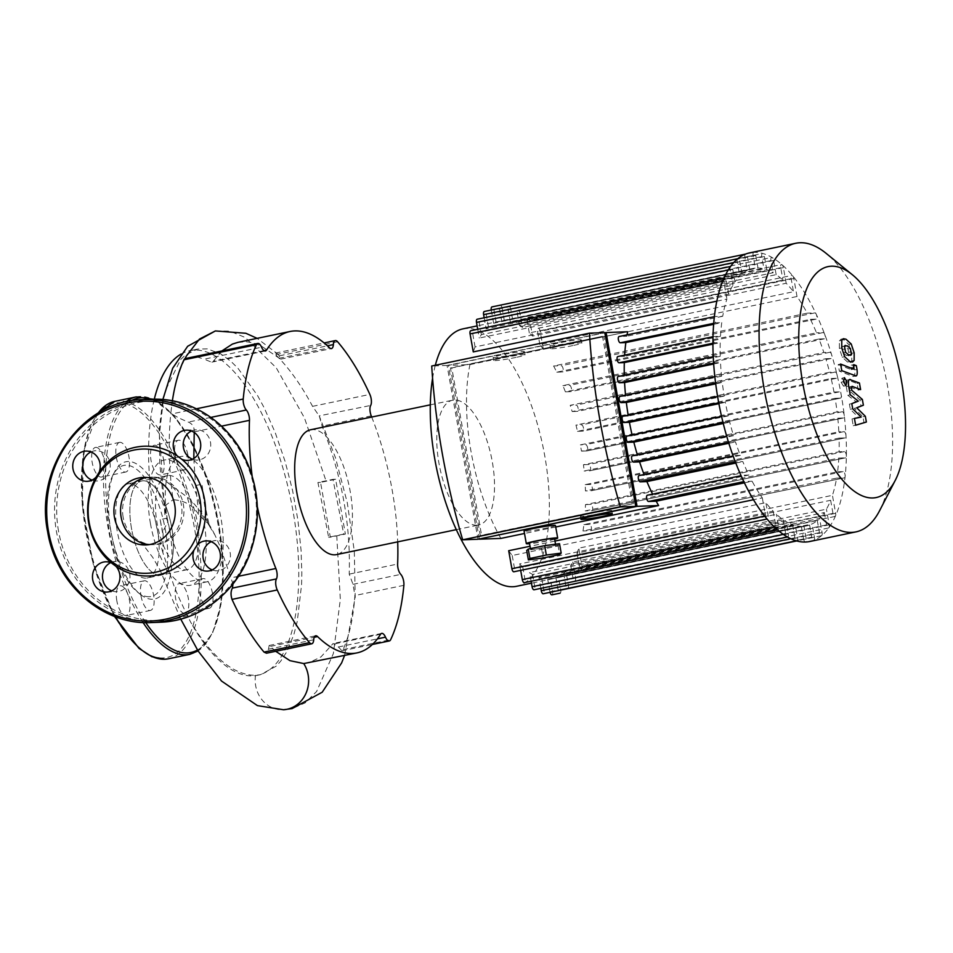 <?xml version="1.0" encoding="UTF-8"?>
<svg xmlns="http://www.w3.org/2000/svg" width="953" height="953" viewBox="0 0 953 953"><rect width="100%" height="100%" fill="white"/><g stroke="black" fill="none" stroke-linecap="round" stroke-linejoin="round"><path stroke-width="0.71" stroke-dasharray="4.76 3.57" d="M476.798 525.222A63.744 26.327 -101.8 0 1 439.428 465.767A63.744 26.327 -101.8 0 1 452.639 400.189A63.744 26.327 -101.8 0 1 491.414 457.226A63.744 26.327 -101.8 0 1 478.644 525.008A63.744 26.327 -101.8 0 1 476.798 525.222M310.547 429.779A63.744 26.327 -101.8 0 1 349.322 486.816A63.744 26.327 -101.8 0 1 336.54 554.598M123.128 517.134A33.784 30.699 87.9 0 1 152.015 477.096A33.784 30.699 87.9 0 1 183.929 509.736A33.784 30.699 87.9 0 1 154.493 544.628A33.784 30.699 87.9 0 1 123.128 517.134M110.691 562.639A15.141 13.759 87.9 0 1 115.647 561.424A15.141 13.759 87.9 0 1 129.953 576.053A15.141 13.759 87.9 0 1 116.754 591.682A15.141 13.759 87.9 0 1 111.727 590.836M90.976 451.925A15.141 13.759 87.9 0 1 95.931 450.709A15.141 13.759 87.9 0 1 110.226 465.338A15.141 13.759 87.9 0 1 97.039 480.967A15.141 13.759 87.9 0 1 92.012 480.121M191.446 431.006A15.141 13.759 87.9 0 1 196.401 429.791A15.141 13.759 87.9 0 1 210.708 444.42A15.141 13.759 87.9 0 1 197.509 460.049A15.141 13.759 87.9 0 1 192.482 459.191M211.173 541.721A15.141 13.759 87.9 0 1 216.128 540.506A15.141 13.759 87.9 0 1 230.423 555.134A15.141 13.759 87.9 0 1 217.236 570.764A15.141 13.759 87.9 0 1 212.209 569.906M208.79 608.324A15.141 6.254 78.2 0 0 209.231 608.276A15.141 6.254 78.2 0 0 212.257 592.182A15.141 6.254 78.2 0 0 203.049 578.638A15.141 6.254 78.2 0 0 199.916 594.207A15.141 6.254 78.2 0 0 208.79 608.324M184.632 613.363A15.141 6.254 -101.8 0 1 175.757 599.234A15.141 6.254 -101.8 0 1 178.902 583.665A15.141 6.254 -101.8 0 1 188.098 597.209A15.141 6.254 -101.8 0 1 185.073 613.303A15.141 6.254 -101.8 0 1 184.632 613.363M187.812 454.831A15.141 6.254 78.2 0 0 178.402 440.238A15.141 6.254 78.2 0 0 175.364 456.332A15.141 6.254 78.2 0 0 184.572 469.877A15.141 6.254 78.2 0 0 187.812 454.831M163.654 459.858A15.141 6.254 -101.8 0 1 160.414 474.916A15.141 6.254 -101.8 0 1 151.217 461.371A15.141 6.254 -101.8 0 1 154.243 445.265A15.141 6.254 -101.8 0 1 163.654 459.858M120.018 442.335A15.141 6.254 78.2 0 0 119.578 442.395A15.141 6.254 78.2 0 0 116.54 458.488A15.141 6.254 78.2 0 0 125.748 472.033A15.141 6.254 78.2 0 0 128.893 456.463A15.141 6.254 78.2 0 0 120.018 442.335M95.86 447.362A15.141 6.254 -101.8 0 1 104.735 461.49A15.141 6.254 -101.8 0 1 101.602 477.06A15.141 6.254 -101.8 0 1 92.393 463.515A15.141 6.254 -101.8 0 1 95.419 447.422A15.141 6.254 -101.8 0 1 95.86 447.362M140.996 595.839A15.141 6.254 78.2 0 0 150.407 610.432A15.141 6.254 78.2 0 0 153.433 594.327A15.141 6.254 78.2 0 0 144.237 580.782A15.141 6.254 78.2 0 0 140.996 595.839M116.838 600.866A15.141 6.254 -101.8 0 1 120.078 585.809A15.141 6.254 -101.8 0 1 129.286 599.366A15.141 6.254 -101.8 0 1 126.249 615.459A15.141 6.254 -101.8 0 1 116.838 600.866M152.516 599.258A70.117 28.959 -101.8 0 1 140.139 594.231A70.117 28.959 -101.8 0 1 111.894 536.265A70.117 28.959 -101.8 0 1 114.646 471.854A70.117 28.959 -101.8 0 1 165.191 510.927A70.117 28.959 -101.8 0 1 152.516 599.258M149.121 596.721A66.936 27.637 -101.8 0 1 137.303 591.92A66.936 27.637 -101.8 0 1 110.345 536.587A66.936 27.637 -101.8 0 1 112.978 475.106A66.936 27.637 -101.8 0 1 161.212 512.404A66.936 27.637 -101.8 0 1 149.121 596.721M160.021 575.207A48.043 19.846 -101.8 0 1 131.859 530.392A48.043 19.846 -101.8 0 1 141.818 480.955A48.043 19.846 -101.8 0 1 171.04 523.947A48.043 19.846 -101.8 0 1 161.414 575.04A48.043 19.846 -101.8 0 1 160.021 575.207M145.809 578.161A48.043 19.846 -101.8 0 1 117.648 533.346A48.043 19.846 -101.8 0 1 127.607 483.921A48.043 19.846 -101.8 0 1 156.828 526.914A48.043 19.846 -101.8 0 1 147.203 577.994A48.043 19.846 -101.8 0 1 145.809 578.161M856.747 407.789L854.341 408.289L862.953 416.783L863.978 422.536L853.245 425.729L852.03 418.927L858.784 417.593L850.314 409.302L849.397 404.143L855.937 401.642L847.825 395.292L846.264 386.561C845.609 381.391 846.3 379.27 848.349 380.176L857.033 383.511L858.212 390.099L849.302 386.775L851.696 386.275M865.348 416.282L862.953 416.783M866.372 422.036L863.978 422.536M855.639 425.229L853.245 425.729M854.436 418.438L852.03 418.927M861.178 417.092L858.784 417.593M852.721 408.801L850.314 409.302M851.791 403.643L849.397 404.143M858.331 401.142L855.937 401.642M850.219 394.804L847.825 395.292M849.778 379.568L847.372 380.068L850.743 379.675M859.427 383.011L857.033 383.511M860.607 389.598L858.212 390.099M852.113 386.334L849.719 386.835L849.409 390.801L859.963 399.962L860.988 405.728L854.341 408.289M851.803 390.301L849.409 390.801M862.358 399.462L859.963 399.962M863.382 405.228L860.988 405.728M844.465 346.153L842.059 346.654L844.727 346.273L847.967 348.941L849.052 355.076L846.359 355.445L843.155 352.789L842.059 346.654L845.24 345.379M851.458 354.576L849.052 355.076L848.277 355.838L850.672 355.338M847.539 362.033L842.297 357.208L839.355 348.476L839.379 340.84L840.951 339.208L843.56 339.685L848.825 344.509L851.779 353.301L851.732 360.889L850.171 362.521L847.539 362.033L849.933 361.532M841.773 340.34L839.379 340.84M854.138 360.389L851.732 360.889M853.543 369.097L851.136 369.597L851.374 365.154L853.936 366.155L854.603 369.895C855.246 375.065 854.543 377.185 852.506 376.256L839.379 371.158L838.199 364.558L851.136 369.597L853.959 369.156M841.773 370.657L839.379 371.158M840.606 364.058L838.199 364.558M853.769 364.654L851.374 365.154M856.33 365.654L853.936 366.155M855.877 375.875L853.483 376.375L854.901 375.756M842.095 378.162L844.513 382.105L843.524 386.156L841.106 382.224L841.975 378.174L844.37 377.686M846.038 385.643L843.524 386.156M516.014 357.411A15.939 1.024 -10.1 0 1 493.678 360.448A15.939 1.024 -10.1 0 1 509.188 356.648A15.939 1.024 -10.1 0 1 525.055 354.861A15.939 1.024 -10.1 0 1 516.014 357.411M515.466 354.278A15.939 1.024 169.9 0 0 524.495 351.728A15.939 1.024 169.9 0 0 508.628 353.515A15.939 1.024 169.9 0 0 493.118 357.315A15.939 1.024 169.9 0 0 515.466 354.278M572.86 345.57A15.939 1.024 -10.1 0 1 550.512 348.607A15.939 1.024 -10.1 0 1 566.022 344.819A15.939 1.024 -10.1 0 1 581.89 343.02A15.939 1.024 -10.1 0 1 572.86 345.57M572.3 342.449A15.939 1.024 169.9 0 0 581.33 339.887A15.939 1.024 169.9 0 0 565.463 341.686A15.939 1.024 169.9 0 0 549.952 345.486A15.939 1.024 169.9 0 0 572.3 342.449M589.383 513.596A15.939 1.024 169.9 0 0 580.353 516.145A15.939 1.024 169.9 0 0 596.221 514.358A15.939 1.024 169.9 0 0 611.731 510.558A15.939 1.024 169.9 0 0 589.383 513.596M559.518 543.698L557.97 545.164L526.699 550.524M537.79 547.308A12.746 0.81 -10.1 0 1 555.659 544.878A12.746 0.81 -10.1 0 1 543.258 547.915A12.746 0.81 -10.1 0 1 530.559 549.345A12.746 0.81 -10.1 0 1 537.79 547.308M557.97 545.164L559.637 554.551M541.566 548.571L543.234 557.97M554.551 538.612A12.746 0.81 -10.1 0 1 542.138 541.649A12.746 0.81 -10.1 0 1 529.439 543.079M554.658 539.219A15.939 1.024 -10.1 0 1 529.546 543.686M555.456 525.532A15.939 1.024 -10.1 0 1 539.946 529.32A15.939 1.024 -10.1 0 1 524.079 531.119M602.487 336.314L451.782 367.929L481.622 535.467L480.288 535.515L450.447 367.977L602.487 336.314L632.327 503.851L480.288 535.515M481.622 535.467L632.327 503.851M633.662 503.803L603.821 336.266M652.579 494.142A131.478 54.297 78.2 0 0 653.008 495.012L647.432 495.215M644.073 474.523A131.478 54.297 78.2 0 0 644.407 475.356L639.141 475.547M637.354 454.795A131.478 54.297 78.2 0 0 637.605 455.641L632.447 455.832M632.089 435.009A131.478 54.297 78.2 0 0 632.292 435.866L627.098 436.057M628.158 415.151A131.478 54.297 78.2 0 0 628.313 416.044L622.976 416.247M625.537 395.221A131.478 54.297 78.2 0 0 625.633 396.174L620.034 396.388M624.298 375.22A131.478 54.297 78.2 0 0 624.334 376.256L618.318 376.483M624.656 355.124A131.478 54.297 78.2 0 0 624.584 356.279L617.937 356.529M627.05 334.86A131.478 54.297 78.2 0 0 626.812 336.23L619.164 336.516M604.774 332.597L447.052 365.44L478.001 539.243M450.447 367.977L451.782 367.929M500.885 538.409A131.478 54.297 -101.8 0 1 469.936 364.606L448.375 365.392L604.81 332.811M469.936 364.606L627.658 331.763M447.052 365.44L431.721 366M479.299 538.969L448.375 365.392M555.718 526.985L524.495 533.489M713.63 324.294L721.766 322.602A131.478 54.297 78.2 0 0 720.492 336.302L713.857 336.552A3.193 1.31 78.2 0 0 713.761 336.564A3.193 1.31 78.2 0 0 712.963 338.41A3.193 1.31 78.2 0 0 714.964 342.818L720.23 342.615A131.478 54.297 78.2 0 0 720.242 356.279L714.226 356.505A3.193 1.31 78.2 0 0 714.131 356.517A3.193 1.31 78.2 0 0 713.356 358.804A3.193 1.31 78.2 0 0 715.346 362.771L720.504 362.581A131.478 54.297 78.2 0 0 721.552 376.197L715.941 376.411A3.193 1.31 78.2 0 0 715.858 376.423A3.193 1.31 78.2 0 0 715.107 379.151A3.193 1.31 78.2 0 0 717.061 382.665L722.255 382.475A131.478 54.297 78.2 0 0 724.22 396.067L718.884 396.269A3.193 1.31 78.2 0 0 718.788 396.281A3.193 1.31 78.2 0 0 718.109 399.45A3.193 1.31 78.2 0 0 720.003 402.535L725.34 402.333A131.478 54.297 78.2 0 0 728.199 415.889L723.017 416.08A3.193 1.31 78.2 0 0 722.922 416.092A3.193 1.31 78.2 0 0 722.326 419.701A3.193 1.31 78.2 0 0 724.125 422.346L729.736 422.143A131.478 54.297 78.2 0 0 733.524 435.664L728.366 435.855A3.193 1.31 78.2 0 0 728.271 435.866A3.193 1.31 78.2 0 0 727.794 439.905A3.193 1.31 78.2 0 0 729.474 442.121L735.49 441.894A131.478 54.297 78.2 0 0 740.314 455.391L735.061 455.582A3.193 1.31 78.2 0 0 734.966 455.594A3.193 1.31 78.2 0 0 734.644 460.073A3.193 1.31 78.2 0 0 736.169 461.836L742.816 461.597A131.478 54.297 78.2 0 0 748.915 475.035L653.008 495.012M716.823 301.172L726.901 299.063A131.478 54.297 78.2 0 0 722.719 316.253L715.084 316.539A3.193 1.31 78.2 0 0 714.988 316.551A3.193 1.31 78.2 0 0 714.226 317.957A3.193 1.31 78.2 0 0 714.726 321.185A3.193 1.31 78.2 0 0 716.191 322.805L721.766 322.602M720.492 336.302L624.584 356.279M712.927 344.14L720.23 342.615M720.242 356.279L624.334 376.256M713.678 363.998L720.504 362.581M721.552 376.197L625.633 396.174M715.691 383.845L722.255 382.475M724.22 396.067L628.313 416.044M718.896 403.679L725.34 402.333M728.199 415.889L632.292 435.866M723.256 423.489L729.736 422.143M733.524 435.664L637.605 455.641M728.842 443.288L735.49 441.894M740.314 455.391L644.407 475.356M735.787 463.063L742.816 461.597M432.579 378.27A131.478 54.297 -101.8 0 1 435.318 365.261M462.991 328.856A131.478 54.297 -101.8 0 1 466.791 328.392A131.478 54.297 -101.8 0 1 543.853 451.019A131.478 54.297 -101.8 0 1 516.609 586.286M508.688 550.715A131.478 54.297 78.2 0 0 512.214 555.492L765.855 502.672A131.478 54.297 78.2 0 0 773.169 511.142L519.528 563.962A131.478 54.297 78.2 0 0 522.768 567.118L776.409 514.286A131.478 54.297 78.2 0 0 783.187 519.742L529.546 572.562A131.478 54.297 78.2 0 0 532.572 574.48L786.201 521.66A131.478 54.297 78.2 0 0 792.551 524.674L538.91 577.494A131.478 54.297 78.2 0 0 541.745 578.364L795.386 525.544A131.478 54.297 78.2 0 0 801.342 526.378L547.701 579.21A131.478 54.297 78.2 0 0 550.369 579.102L803.998 526.282A131.478 54.297 78.2 0 0 806.476 525.913A131.478 54.297 78.2 0 0 809.585 525.032L555.944 577.852A131.478 54.297 78.2 0 0 558.434 576.779L812.075 523.959A131.478 54.297 78.2 0 0 817.269 520.529L563.64 573.349A131.478 54.297 78.2 0 0 565.939 571.228L819.568 518.408A131.478 54.297 78.2 0 0 824.333 512.535L570.704 565.367A131.478 54.297 78.2 0 0 572.777 562.008L826.418 509.188A131.478 54.297 78.2 0 0 830.647 500.301L577.006 553.121A131.478 54.297 78.2 0 0 578.793 548.154L832.434 495.322A131.478 54.297 78.2 0 0 836.615 478.132L582.974 530.964A131.478 54.297 78.2 0 0 583.939 524.615L837.568 471.795A131.478 54.297 78.2 0 0 838.843 458.083L585.202 510.915A131.478 54.297 78.2 0 0 585.476 504.602L839.105 451.77A131.478 54.297 78.2 0 0 839.093 438.106L585.464 490.938A131.478 54.297 78.2 0 0 585.202 484.636L838.843 431.816A131.478 54.297 78.2 0 0 837.794 418.188L584.153 471.008A131.478 54.297 78.2 0 0 583.45 464.73L837.091 411.91A131.478 54.297 78.2 0 0 835.114 398.318L581.473 451.138A131.478 54.297 78.2 0 0 580.365 444.884L833.994 392.052A131.478 54.297 78.2 0 0 831.135 378.496L577.494 431.328A131.478 54.297 78.2 0 0 575.969 425.074L829.61 372.254A131.478 54.297 78.2 0 0 825.822 358.721L572.181 411.553A131.478 54.297 78.2 0 0 570.204 405.323L823.845 352.491A131.478 54.297 78.2 0 0 819.02 339.006L565.391 391.826A131.478 54.297 78.2 0 0 562.889 385.62L816.53 332.8A131.478 54.297 78.2 0 0 810.419 319.35L556.778 372.182A131.478 54.297 78.2 0 0 553.598 365.988L807.227 313.168A131.478 54.297 78.2 0 0 797.018 296.502L543.377 349.322A131.478 54.297 78.2 0 0 539.851 344.545L793.492 291.725A131.478 54.297 78.2 0 0 786.177 283.255L532.536 336.075A131.478 54.297 78.2 0 0 529.296 332.919L782.937 280.099A131.478 54.297 78.2 0 0 776.159 274.655L522.518 327.475A131.478 54.297 78.2 0 0 519.492 325.557L773.133 272.737A131.478 54.297 78.2 0 0 766.784 269.723L513.155 322.543A131.478 54.297 78.2 0 0 510.32 321.673L763.949 268.853A131.478 54.297 78.2 0 0 757.992 268.007L504.363 320.839A131.478 54.297 78.2 0 0 501.695 320.935L755.336 268.115A131.478 54.297 78.2 0 0 752.858 268.484A131.478 54.297 78.2 0 0 749.749 269.365L496.12 322.185A131.478 54.297 78.2 0 0 493.63 323.258L747.259 270.438A131.478 54.297 78.2 0 0 742.065 273.868L488.424 326.688A131.478 54.297 78.2 0 0 486.125 328.809L739.766 275.989A131.478 54.297 78.2 0 0 735.001 281.85L481.36 334.682A131.478 54.297 78.2 0 0 479.288 338.029L732.917 285.197A131.478 54.297 78.2 0 0 728.7 294.096L475.059 346.916A131.478 54.297 78.2 0 0 473.272 351.895M744.388 482.837L752.108 481.229A131.478 54.297 78.2 0 0 762.317 497.883L753.489 499.729M554.98 541.066L530.011 546.272M722.719 316.253L626.812 336.23M879.655 510.582A147.417 60.873 78.2 0 0 885.444 375.172A147.417 60.873 78.2 0 0 826.084 253.319M809.728 541.518A147.417 60.873 78.2 0 0 813.826 540.291A147.417 60.873 78.2 0 0 821.677 535.61A147.417 60.873 78.2 0 0 828.931 527.688A147.417 60.873 78.2 0 0 835.519 515.93A147.417 60.873 78.2 0 0 845.12 476.44A147.417 60.873 78.2 0 0 846.371 455.987A147.417 60.873 78.2 0 0 845.99 435.592A147.417 60.873 78.2 0 0 844.239 415.246A147.417 60.873 78.2 0 0 841.225 394.947A147.417 60.873 78.2 0 0 837.008 374.696A147.417 60.873 78.2 0 0 831.54 354.48A147.417 60.873 78.2 0 0 824.702 334.324A147.417 60.873 78.2 0 0 816.221 314.228A147.417 60.873 78.2 0 0 792.765 275.941A147.417 60.873 78.2 0 0 782.115 264.815A147.417 60.873 78.2 0 0 772.144 257.524A147.417 60.873 78.2 0 0 762.745 253.474A147.417 60.873 78.2 0 0 753.871 252.366A147.417 60.873 78.2 0 0 749.618 252.879M786.177 283.255L783.39 267.626A3.193 1.31 78.2 0 0 782.115 264.815A3.193 1.31 78.2 0 0 781.412 264.553A3.193 1.31 78.2 0 0 780.733 267.722L782.937 280.099M797.018 296.502L793.813 278.514A3.193 1.31 78.2 0 0 792.765 275.941A3.193 1.31 78.2 0 0 791.836 275.441A3.193 1.31 78.2 0 0 791.157 278.61L793.492 291.725M529.296 332.919L527.092 320.542A3.193 1.31 -101.8 0 1 527.771 317.373A3.193 1.31 -101.8 0 1 529.749 320.446L532.536 336.075M776.159 274.655L773.633 260.503A3.193 1.31 78.2 0 0 772.144 257.524A3.193 1.31 78.2 0 0 771.656 257.429A3.193 1.31 78.2 0 0 770.977 260.598L773.133 272.737M519.492 325.557L517.336 313.418A3.193 1.31 -101.8 0 1 518.015 310.249A3.193 1.31 -101.8 0 1 519.993 313.323L522.518 327.475M766.784 269.723L764.437 256.536A3.193 1.31 78.2 0 0 762.745 253.474A3.193 1.31 78.2 0 0 762.46 253.462A3.193 1.31 78.2 0 0 761.781 256.631L763.949 268.853M510.32 321.673L508.14 309.451A3.193 1.31 -101.8 0 1 508.819 306.282A3.193 1.31 -101.8 0 1 510.808 309.356L513.155 322.543M757.992 268.007L755.765 255.452A3.193 1.31 78.2 0 0 753.871 252.366A3.193 1.31 78.2 0 0 753.775 252.378A3.193 1.31 78.2 0 0 753.096 255.547L755.336 268.115M755.765 255.452L502.124 308.272L504.363 320.839M502.124 308.272A3.193 1.31 78.2 0 0 500.146 305.198A3.193 1.31 78.2 0 0 499.455 308.367L501.695 320.935M749.749 269.365L747.581 257.155A3.193 1.31 78.2 0 0 745.591 254.082A3.193 1.31 78.2 0 0 745.508 254.106A3.193 1.31 78.2 0 0 744.912 257.25L747.259 270.438M496.12 322.185L493.94 309.975A3.193 1.31 78.2 0 0 491.962 306.902M491.271 310.035A3.193 1.31 78.2 0 0 491.271 310.07L493.63 323.258M742.065 273.868L739.909 261.73A3.193 1.31 78.2 0 0 737.92 258.656A3.193 1.31 78.2 0 0 737.67 258.787A3.193 1.31 78.2 0 0 737.241 261.825L739.766 275.989M488.424 326.688L486.268 314.55A3.193 1.31 78.2 0 0 484.291 311.488M484.16 317.778L486.125 328.809M735.001 281.85L732.797 269.473A3.193 1.31 78.2 0 0 730.82 266.399A3.193 1.31 78.2 0 0 730.403 266.709A3.193 1.31 78.2 0 0 730.141 269.568L732.917 285.197M481.36 334.682L479.156 322.305A3.193 1.31 78.2 0 0 477.179 319.231M477.727 329.285L479.288 338.029M728.7 294.096L726.365 280.98A3.193 1.31 78.2 0 0 724.375 277.907A3.193 1.31 78.2 0 0 723.827 278.467A3.193 1.31 78.2 0 0 723.696 281.075L726.901 299.063M475.059 346.916L472.724 333.812A3.193 1.31 78.2 0 0 470.746 330.739M748.915 475.035L743.352 475.237A3.193 1.31 78.2 0 0 743.257 475.249A3.193 1.31 78.2 0 0 742.47 477.048A3.193 1.31 78.2 0 0 743.114 480.169A3.193 1.31 78.2 0 0 744.46 481.503L752.108 481.229M762.317 497.883L765.521 515.871A3.193 1.31 78.2 0 0 766.569 518.444A3.193 1.31 78.2 0 0 767.499 518.944A3.193 1.31 78.2 0 0 768.189 515.776L765.855 502.672M512.214 555.492L514.549 568.607A3.193 1.31 -101.8 0 1 513.87 571.776M522.768 567.118L524.972 579.495A3.193 1.31 -101.8 0 1 524.293 582.664M520.672 570.359L519.528 563.962M532.572 574.48L534.728 586.619A3.193 1.31 -101.8 0 1 534.049 589.788M531.095 581.247L529.546 572.562M541.745 578.364L543.925 590.586A3.193 1.31 -101.8 0 1 543.246 593.755M540.851 588.37L538.91 577.494M551.918 594.839A3.193 1.31 78.2 0 0 552.609 591.67L550.369 579.102M801.342 526.378L803.582 538.945L549.941 591.765A3.193 1.31 78.2 0 0 550.06 592.337M549.941 591.765L547.701 579.21M560.102 593.135A3.193 1.31 78.2 0 0 560.781 589.967L558.434 576.779M555.944 577.852L558.124 590.062A3.193 1.31 78.2 0 0 560.09 593.135M563.64 573.349L565.796 585.487A3.193 1.31 78.2 0 0 567.774 588.561A3.193 1.31 78.2 0 0 568.453 585.392L565.939 571.228M570.704 565.367L572.908 577.744A3.193 1.31 78.2 0 0 574.885 580.806A3.193 1.31 78.2 0 0 575.564 577.637L572.777 562.008M577.006 553.121L579.341 566.237A3.193 1.31 78.2 0 0 581.318 569.298A3.193 1.31 78.2 0 0 581.997 566.13L578.793 548.154M583.939 524.615L589.502 524.412A3.193 1.31 -101.8 0 1 591.372 527.39A3.193 1.31 -101.8 0 1 590.717 530.666A3.193 1.31 -101.8 0 1 590.622 530.678L582.974 530.964M585.476 504.602L590.729 504.399A3.193 1.31 -101.8 0 1 592.599 507.377A3.193 1.31 -101.8 0 1 591.944 510.653A3.193 1.31 -101.8 0 1 591.849 510.665L585.202 510.915M585.202 484.636L590.36 484.446A3.193 1.31 -101.8 0 1 592.23 487.424A3.193 1.31 -101.8 0 1 591.563 490.7A3.193 1.31 -101.8 0 1 591.479 490.712L585.464 490.938M583.45 464.73L588.644 464.54A3.193 1.31 -101.8 0 1 590.515 467.518A3.193 1.31 -101.8 0 1 589.847 470.794A3.193 1.31 -101.8 0 1 589.752 470.806L584.153 471.008M835.114 398.318L840.451 398.128L586.822 450.948A3.193 1.31 78.2 0 0 586.905 450.936A3.193 1.31 78.2 0 0 587.572 447.66A3.193 1.31 78.2 0 0 585.702 444.682L580.365 444.884M586.822 450.948L581.473 451.138M577.494 431.328L582.688 431.137A3.193 1.31 78.2 0 0 582.783 431.125A3.193 1.31 78.2 0 0 583.439 427.837A3.193 1.31 78.2 0 0 581.58 424.871L575.969 425.074M572.181 411.553L577.339 411.362A3.193 1.31 78.2 0 0 577.435 411.351A3.193 1.31 78.2 0 0 578.09 408.075A3.193 1.31 78.2 0 0 576.22 405.096L570.204 405.323M565.391 391.826L570.644 391.635A3.193 1.31 78.2 0 0 570.74 391.623A3.193 1.31 78.2 0 0 571.395 388.347A3.193 1.31 78.2 0 0 569.525 385.369L562.889 385.62M556.778 372.182L562.353 371.98A3.193 1.31 78.2 0 0 562.449 371.968A3.193 1.31 78.2 0 0 563.104 368.68A3.193 1.31 78.2 0 0 561.234 365.714L553.598 365.988M836.615 478.132L844.263 477.858A3.193 1.31 78.2 0 0 844.346 477.846A3.193 1.31 78.2 0 0 845.12 476.44A3.193 1.31 78.2 0 0 844.62 473.212A3.193 1.31 78.2 0 0 843.143 471.592L837.568 471.795M839.093 438.106L845.108 437.892A3.193 1.31 78.2 0 0 845.204 437.88A3.193 1.31 78.2 0 0 845.99 435.592A3.193 1.31 78.2 0 0 844.001 431.626L838.843 431.816M837.794 418.188L843.393 417.986A3.193 1.31 78.2 0 0 843.488 417.974A3.193 1.31 78.2 0 0 844.239 415.246A3.193 1.31 78.2 0 0 842.285 411.72L837.091 411.91M838.843 458.083L845.49 457.845A3.193 1.31 78.2 0 0 845.573 457.833A3.193 1.31 78.2 0 0 846.371 455.987A3.193 1.31 78.2 0 0 844.37 451.579L839.105 451.77M840.451 398.128A3.193 1.31 78.2 0 0 840.546 398.116A3.193 1.31 78.2 0 0 841.225 394.947A3.193 1.31 78.2 0 0 839.343 391.862L833.994 392.052M830.647 500.301L832.982 513.405A3.193 1.31 78.2 0 0 834.959 516.478A3.193 1.31 78.2 0 0 835.519 515.93A3.193 1.31 78.2 0 0 835.638 513.31L832.434 495.322M803.582 538.945A3.193 1.31 78.2 0 0 805.464 542.031A3.193 1.31 78.2 0 0 805.559 542.019A3.193 1.31 78.2 0 0 806.238 538.85L803.998 526.282M809.585 525.032L811.765 537.242A3.193 1.31 78.2 0 0 813.743 540.315A3.193 1.31 78.2 0 0 813.826 540.291A3.193 1.31 78.2 0 0 814.422 537.147L812.075 523.959M824.333 512.535L826.537 524.912A3.193 1.31 78.2 0 0 828.526 527.986A3.193 1.31 78.2 0 0 828.931 527.688A3.193 1.31 78.2 0 0 829.205 524.817L826.418 509.188M817.269 520.529L819.437 532.656A3.193 1.31 78.2 0 0 821.415 535.729A3.193 1.31 78.2 0 0 821.677 535.61A3.193 1.31 78.2 0 0 822.094 532.56L819.568 518.408M539.851 344.545L537.516 331.441A3.193 1.31 -101.8 0 1 538.195 328.273A3.193 1.31 -101.8 0 1 540.184 331.334L543.377 349.322M831.135 378.496L836.329 378.305A3.193 1.31 78.2 0 0 836.424 378.293A3.193 1.31 78.2 0 0 837.008 374.696A3.193 1.31 78.2 0 0 835.209 372.051L829.61 372.254M825.822 358.721L830.98 358.542A3.193 1.31 78.2 0 0 831.076 358.531A3.193 1.31 78.2 0 0 831.54 354.48A3.193 1.31 78.2 0 0 829.86 352.276L823.845 352.491M819.02 339.006L824.285 338.815A3.193 1.31 78.2 0 0 824.381 338.803A3.193 1.31 78.2 0 0 824.702 334.324A3.193 1.31 78.2 0 0 823.166 332.549L816.53 332.8M810.419 319.35L815.994 319.148A3.193 1.31 78.2 0 0 816.078 319.136A3.193 1.31 78.2 0 0 816.876 317.349A3.193 1.31 78.2 0 0 816.221 314.228A3.193 1.31 78.2 0 0 814.875 312.894L807.227 313.168M773.169 511.142L775.945 526.771A3.193 1.31 78.2 0 0 777.231 529.582A3.193 1.31 78.2 0 0 777.934 529.832A3.193 1.31 78.2 0 0 778.613 526.664L776.409 514.286M783.187 519.742L785.701 533.894A3.193 1.31 78.2 0 0 787.202 536.861A3.193 1.31 78.2 0 0 787.69 536.968A3.193 1.31 78.2 0 0 788.369 533.799L786.201 521.66M792.551 524.674L794.897 537.861A3.193 1.31 78.2 0 0 796.601 540.911A3.193 1.31 78.2 0 0 796.875 540.935A3.193 1.31 78.2 0 0 797.566 537.766L795.386 525.544M194.221 432.471L194.269 431.828C194.388 427.027 192.399 423.775 188.301 422.084C181.499 419.368 176.031 416.64 171.897 413.9L170.956 412.125C173.386 390.456 178.092 372.623 185.049 358.614M257.334 506.674A164.142 67.782 -101.8 0 1 252.128 475.928M371.706 417.045A164.142 67.782 -101.8 0 1 397.699 541.864M193.804 458.476L195.544 485.553L198.974 515.168L207.73 523.173A139.555 57.633 -101.8 0 1 209.469 526.151A164.142 67.782 -101.8 0 1 201.988 484.219L195.544 485.553M209.469 526.151L214.89 534.943L219.738 545.581L232.985 583.939M275.715 651.292L269.151 645.479L268.496 649.207L266.471 653.21M237.976 342.341L246.422 341.77L252.45 342.699L260.634 345.57L280.611 359.162L278.538 354.671L275.393 353.086L275.572 354.659C288.997 367.929 301.327 385.167 312.56 406.347L319.338 416.151L322.102 426.11C341.71 475.035 350.752 524.376 349.215 574.135L353.015 584.32L354.897 595.542C353.408 617.318 349.477 635.329 343.104 649.577L341.96 650.804L338.398 646.98L333.133 643.501L320.947 656.939L308.391 663.014M221.942 350.895L213.198 361.366L211.578 362.188L204.156 359.174L261.587 347.214M188.527 357.851L197.902 357.196L204.156 359.174M172.374 400.82A180.081 74.37 78.2 0 0 170.956 412.125C168.062 438.964 168.764 468.161 173.053 499.706C184.965 500.516 193.614 505.662 198.974 515.168M344.557 655.485L355.207 597.114L354.313 551.168L347.297 502.803L335.408 457.535L319.219 415.865L370.681 405.454M343.723 534.121L328.654 537.254L317.921 482.492L332.978 479.359L343.723 534.121L345.379 534.061L330.322 537.194L320.553 482.397L335.623 479.264L345.379 534.061M149.156 544.616A33.784 30.699 -92.1 0 0 157.174 544.127A33.784 30.699 -92.1 0 0 181.618 516.169A33.784 30.699 -92.1 0 0 165.727 481.253A33.784 30.699 -92.1 0 0 146.702 477.489M167.776 521.66L162.558 491.784L159.759 463.253L159.425 434.33L163.439 399.307L165.739 389.813L180.629 359.567L185.287 355.076L197.533 349.072L207.409 348.881L221.001 354.039L231.043 361.461L238.024 368.346L257.536 395.531L264.088 407.622L275.203 432.567L285.161 461.597L292.559 490.402L297.896 519.945L301.077 550.334L301.815 572.944L301.589 584.57L297.265 621.356L293.917 634.376L286.972 651.459L280.635 661.275L276.12 666.207L260.431 674.7L255.547 675.296C233.985 675.332 212.4 657.701 190.791 622.404C180.701 602.248 174.59 588.549 172.469 581.294L162.903 552.752L163.118 533.537A139.555 57.633 78.2 0 0 162.546 532.584L167.776 521.66L164.845 514.358L165.989 505.054L173.053 499.706M162.903 552.752A165.798 68.473 -101.8 0 1 154.422 515.525A165.798 68.473 -101.8 0 1 154.279 399.224M167.525 520.1A63.982 26.422 -101.8 0 1 181.201 456.475A63.982 26.422 -101.8 0 1 220.107 513.727A63.982 26.422 -101.8 0 1 207.289 581.759A63.982 26.422 -101.8 0 1 167.525 520.1M180.975 354.123A165.798 68.473 -101.8 0 1 189.861 350.668A165.798 68.473 -101.8 0 1 290.689 499.027A165.798 68.473 -101.8 0 1 257.465 675.308A165.798 68.473 -101.8 0 1 190.791 622.404M167.12 518.158L160.187 519.611A165.798 68.473 78.2 0 0 162.546 532.584M160.187 519.611A165.798 68.473 78.2 0 0 163.118 533.537M207.73 523.173A165.798 68.473 -101.8 0 1 201.988 484.219M332.978 479.359L335.623 479.264M320.553 482.397L317.921 482.492M328.654 537.254L330.322 537.194M150.467 523.65A63.982 26.422 -101.8 0 1 164.142 460.025A63.982 26.422 -101.8 0 1 203.06 517.288A63.982 26.422 -101.8 0 1 190.243 585.309A63.982 26.422 -101.8 0 1 150.467 523.65M168.788 475.464A48.043 19.846 -101.8 0 1 196.949 520.278A48.043 19.846 -101.8 0 1 186.991 569.703A48.043 19.846 -101.8 0 1 157.769 526.711A48.043 19.846 -101.8 0 1 167.394 475.63A48.043 19.846 -101.8 0 1 168.788 475.464M143.2 480.788A48.043 19.846 78.2 0 0 141.818 480.955A48.043 19.846 78.2 0 0 132.193 532.048A48.043 19.846 78.2 0 0 161.414 575.04A48.043 19.846 78.2 0 0 171.373 525.603A48.043 19.846 78.2 0 0 143.2 480.788M58.538 531.155A109.964 99.898 87.9 0 1 188.932 406.967A109.964 99.898 87.9 0 1 222.263 594.088A109.964 99.898 87.9 0 1 58.538 531.155M151.837 399.283A111.561 101.352 -92.1 0 0 56.453 531.476A111.561 101.352 -92.1 0 0 159.997 622.238M151.336 622.559A111.561 101.352 87.9 0 1 47.793 531.798A111.561 101.352 87.9 0 1 143.188 399.593M162.975 657.975A129.882 53.63 -101.8 0 1 81.91 468.28A129.882 53.63 -101.8 0 1 175.852 464.838A129.882 53.63 -101.8 0 1 162.975 657.975M115.599 616.817A131.478 54.297 -101.8 0 1 82.72 465.66M82.935 463.134A131.478 54.297 -101.8 0 1 98.171 413.078M114.86 401.356A131.478 54.297 -101.8 0 1 194.817 519.004A131.478 54.297 -101.8 0 1 168.478 658.785M143.033 622.488A131.478 54.297 -101.8 0 1 104.258 497.931A131.478 54.297 -101.8 0 1 125.903 401.868M136.172 396.913A131.478 54.297 -101.8 0 1 216.14 514.56A131.478 54.297 -101.8 0 1 189.79 654.342M145.738 622.595A129.882 53.63 -101.8 0 1 106.176 494.881A129.882 53.63 -101.8 0 1 131.014 400.856M151.372 399.295A129.882 53.63 -101.8 0 1 218.332 521.636A129.882 53.63 -101.8 0 1 197.474 649.994M848.658 386.06L846.264 386.561M851.434 388.252L849.04 388.753M844.477 349.036L842.083 349.537M847.134 345.772L844.727 346.273M850.362 348.441L847.967 348.941M851.446 351.74L849.052 352.241M848.766 354.945L846.359 355.445M845.549 352.288L843.155 352.789M844.692 356.72L842.297 357.208M841.749 347.976L839.355 348.476M845.954 339.185L843.56 339.685M851.22 344.009L848.825 344.509M854.174 352.801L851.779 353.301M854.222 367.191L851.827 367.691M856.997 369.407L854.603 369.895M846.907 381.605L844.513 382.105M843.512 381.724L841.106 382.224M716.191 322.805L713.714 323.317M714.964 342.818L712.927 343.235M715.346 362.771L713.618 363.129M717.061 382.665L715.584 382.975M720.003 402.535L718.729 402.797M724.125 422.346L723.029 422.572M729.474 442.121L728.533 442.311M736.169 461.836L735.382 462.002M783.39 267.626L529.749 320.446M780.733 267.722L527.092 320.542M773.633 260.503L519.993 313.323M770.977 260.598L517.336 313.418M764.437 256.536L510.808 309.356M761.781 256.631L508.14 309.451M753.096 255.547L499.455 308.367M747.581 257.155L493.94 309.975M744.912 257.25L491.271 310.07M739.909 261.73L486.268 314.55M737.241 261.825L733.727 262.563M732.797 269.473L479.156 322.305M730.141 269.568L728.235 269.973M726.365 280.98L472.724 333.812M723.696 281.075L722.636 281.302M744.46 481.503L743.816 481.634M765.521 515.871L764.651 516.061M768.189 515.776L514.549 568.607M843.143 471.592L589.502 524.412M844.263 477.858L590.622 530.678M844.001 431.626L590.36 484.446M845.108 437.892L591.479 490.712M842.285 411.72L588.644 464.54M843.393 417.986L589.752 470.806M844.37 451.579L590.729 504.399M845.49 457.845L591.849 510.665M839.343 391.862L585.702 444.682M835.638 513.31L581.997 566.13M806.238 538.85L552.609 591.67M832.982 513.405L579.341 566.237M811.765 537.242L558.124 590.062M814.422 537.147L560.781 589.967M829.205 524.817L575.564 577.637M819.437 532.656L565.796 585.487M826.537 524.912L572.908 577.744M822.094 532.56L568.453 585.392M791.157 278.61L537.516 331.441M793.813 278.514L540.184 331.334M836.329 378.305L582.688 431.137M835.209 372.051L581.58 424.871M830.98 358.542L577.339 411.362M829.86 352.276L576.22 405.096M824.285 338.815L570.644 391.635M823.166 332.549L569.525 385.369M814.875 312.894L561.234 365.714M815.994 319.148L562.353 371.98M775.945 526.771L774.503 527.069M778.613 526.664L524.972 579.495M785.701 533.894L783.318 534.395M788.369 533.799L534.728 586.619M794.897 537.861L790.74 538.719M797.566 537.766L543.925 590.586M196.413 408.789L171.897 413.9M210.863 417.39L188.301 422.084M194.269 431.828L221.525 426.146M238.476 576.279L231.436 577.756M313.704 639.785L268.496 649.207M279.551 355.803L327.439 345.832M278.991 358.316L329.524 347.785M263.993 350.621L213.341 361.175M353.015 584.32L400.772 574.373M349.215 574.135L397.627 564.045M336.754 535.669L340.34 599.377L333.371 653.52L316.622 691.485L305.151 702.861L292.059 708.615M215.378 330.941L229.864 331.132L245.183 337.481L276.251 367.787L304.412 417.819L326.033 480.908M337.588 341.746L275.572 354.659M312.56 406.347L369.859 394.411M371.241 415.877L322.102 426.11M403.869 585.333L354.897 595.542M338.398 646.98L377.4 638.855M343.104 649.577L390.659 639.666M380.557 634.281L331.751 644.454M270.581 646.372L314.228 637.283M255.547 675.296A29.424 26.732 -92.1 0 0 283.434 709.735L283.637 709.723M456.308 529.654L478.644 525.008M430.315 404.834L452.639 400.189M207.254 571.121L217.236 570.764M206.146 540.863L216.128 540.506M145.833 544.937L154.493 544.628M143.367 477.417L152.015 477.096M187.527 460.406L197.509 460.049M186.419 430.148L196.401 429.791M87.057 481.336L97.039 480.967M85.949 451.079L95.931 450.709M106.772 592.051L116.754 591.682M105.664 561.793L115.647 561.424M203.049 578.638L178.902 583.665M209.231 608.276L185.073 613.303M178.402 440.238L154.243 445.265M184.572 469.877L160.414 474.916M119.578 442.395L95.419 447.422M125.748 472.033L101.602 477.06M144.237 580.782L120.078 585.809M150.407 610.432L126.249 615.459M137.303 591.92L140.139 594.231M112.978 475.106L114.646 471.854M97.432 413.519L83.673 450.829L82.232 504.828L93.275 564.212L114.431 616.377M153.35 399.236L173.577 415.222L192.458 443.455L208.088 480.836L218.761 523.209L223.276 565.82L221.12 603.94L212.495 633.364L198.069 650.935M167.394 475.63L127.607 483.921M186.991 569.703L147.203 577.994M843.345 338.708L840.951 339.208M852.566 362.021L850.171 362.521M493.118 357.315L493.678 360.448M524.495 351.728L525.055 354.861M549.952 345.486L550.512 348.607M581.33 339.887L581.89 343.02M612.291 513.691L611.731 510.558M580.913 519.278L580.353 516.145M530.428 548.606L530.559 549.345M555.539 544.211L555.659 544.878M752.858 268.484L477.119 325.902M806.476 525.913L531.44 583.188M590.717 530.666L844.346 477.846M591.563 490.7L845.204 437.88M589.847 470.794L843.488 417.974M591.944 510.653L845.573 457.833M840.546 398.116L586.905 450.936M538.195 328.273L791.836 275.441M518.015 310.249L771.656 257.429M508.819 306.282L762.46 253.462M527.771 317.373L781.412 264.553M816.078 319.136L562.449 371.968M831.076 358.531L577.435 411.351M836.424 378.293L582.783 431.125M824.381 338.803L570.74 391.623M753.775 252.378L500.146 305.198M834.959 516.478L581.318 569.298M821.415 535.729L567.774 588.561M813.743 540.315L805.559 542.019M828.526 527.986L574.885 580.806M280.611 359.162L331.43 348.584M265.399 350.99L211.911 362.128M278.538 354.671L257.131 338.351M275.393 353.086L324.103 342.937M341.96 650.804L372.397 644.466M381.7 633.388L333.133 643.501M269.151 645.479L315.657 635.794M214.89 534.943C208.326 521.815 199.88 509.772 189.54 498.8L165.727 481.253M180.736 619.105L159.901 569.751L152.754 557.398L144.522 546.665L141.02 542.912L137.935 541.256M164.845 514.358L159.139 430.327L162.844 399.533M197.533 349.072L189.861 350.668M260.431 674.7L257.465 675.308M181.201 456.475L164.142 460.025M207.289 581.759L190.243 585.309"/><path stroke-width="1.43" d="M456.308 529.654L336.54 554.598A63.744 26.327 -101.8 0 1 334.706 554.825A63.744 26.327 -101.8 0 1 297.336 495.357A63.744 26.327 -101.8 0 1 310.547 429.779L430.315 404.834M111.727 590.836A15.141 13.759 87.9 0 1 102.71 579.364A15.141 13.759 87.9 0 1 110.691 562.639M92.012 480.121A15.141 13.759 87.9 0 1 82.982 468.65A15.141 13.759 87.9 0 1 90.976 451.925M192.482 459.191A15.141 13.759 87.9 0 1 183.464 447.731A15.141 13.759 87.9 0 1 191.446 431.006M212.209 569.906A15.141 13.759 87.9 0 1 203.18 558.446A15.141 13.759 87.9 0 1 211.173 541.721M193.983 550.119A15.141 13.759 -92.1 0 0 193.197 558.803A15.141 13.759 -92.1 0 0 207.254 571.121A15.141 13.759 -92.1 0 0 220.441 555.492A15.141 13.759 -92.1 0 0 206.146 540.863A15.141 13.759 -92.1 0 0 197.021 545.152A64.911 58.979 -92.1 0 0 181.725 459.227A15.141 13.759 -92.1 0 0 187.527 460.406A15.141 13.759 -92.1 0 0 200.726 444.777A15.141 13.759 -92.1 0 0 186.419 430.148A15.141 13.759 -92.1 0 0 173.482 448.089A15.141 13.759 -92.1 0 0 177.198 455.844A64.911 58.979 -92.1 0 0 99.207 472.092A15.141 13.759 -92.1 0 0 85.949 451.079A15.141 13.759 -92.1 0 0 73 469.019A15.141 13.759 -92.1 0 0 87.057 481.336A15.141 13.759 -92.1 0 0 96.17 477.048A64.911 58.979 -92.1 0 0 88.724 523.161A64.911 58.979 -92.1 0 0 111.477 562.973A15.141 13.759 -92.1 0 0 105.664 561.793A15.141 13.759 -92.1 0 0 92.727 579.734A15.141 13.759 -92.1 0 0 106.772 592.051A15.141 13.759 -92.1 0 0 119.018 582.569A15.141 13.759 -92.1 0 0 116.004 566.356A64.911 58.979 -92.1 0 0 193.983 550.119L197.021 545.152M114.479 517.443A33.784 30.699 -92.1 0 0 145.833 544.937A33.784 30.699 -92.1 0 0 175.281 510.058A33.784 30.699 -92.1 0 0 143.367 477.417A33.784 30.699 -92.1 0 0 114.479 517.443M177.198 455.844L181.725 459.227M96.17 477.048L99.207 472.092M116.004 566.356L111.477 562.973M89.189 522.721A62.148 56.465 87.9 0 1 162.892 452.52A62.148 56.465 87.9 0 1 181.725 558.291A62.148 56.465 87.9 0 1 89.189 522.721M850.743 379.675C848.694 378.77 848.003 380.902 848.658 386.06L850.219 394.804L858.331 401.142L851.791 403.643L852.721 408.801L861.178 417.092L854.436 418.438L855.639 425.229L866.372 422.036L865.348 416.282L856.747 407.789L863.382 405.228L862.358 399.462L851.803 390.301L851.434 388.252L852.113 386.334L860.607 389.598L859.427 383.011L849.778 379.568M844.465 346.153L845.549 352.288L848.766 354.945L851.458 354.576L850.362 348.441L847.134 345.772L844.465 346.153L845.24 345.379M850.672 355.338L851.458 354.576M844.692 356.72L849.933 361.532L852.566 362.021L854.138 360.389L854.174 352.801L851.22 344.009L845.954 339.185L843.345 338.708L841.773 340.34L841.749 347.976L844.692 356.72M854.901 375.756C856.95 376.685 857.64 374.565 856.997 369.407L856.33 365.654L853.769 364.654L853.543 369.097L840.606 364.058L841.773 370.657L855.877 375.875M844.489 377.662L843.512 381.724L845.919 385.655L846.907 381.605L844.37 377.686M589.943 516.729A15.939 1.024 -10.1 0 1 612.291 513.691A15.939 1.024 -10.1 0 1 596.781 517.491A15.939 1.024 -10.1 0 1 580.913 519.278A15.939 1.024 -10.1 0 1 589.943 516.729M528.379 559.923L526.699 550.524L528.248 549.059L544.663 545.64L559.518 543.698L561.186 553.085L559.637 554.551L543.234 557.97L528.379 559.923L529.928 558.458L546.331 555.039L561.186 553.085M544.663 545.64L546.331 555.039M528.248 549.059L529.928 558.458M530.428 548.606L529.439 543.079A12.746 0.81 -10.1 0 1 536.67 541.042A12.746 0.81 -10.1 0 1 554.551 538.612L555.539 544.211M529.546 543.686A15.939 1.024 -10.1 0 1 526.306 543.639A15.939 1.024 -10.1 0 1 535.336 541.09A15.939 1.024 -10.1 0 1 557.684 538.052A15.939 1.024 -10.1 0 1 554.658 539.219M526.306 543.639L524.079 531.119A15.939 1.024 -10.1 0 1 533.108 528.57A15.939 1.024 -10.1 0 1 555.456 525.532L557.684 538.052M635.734 506.388L604.774 332.597L589.454 333.157A333.228 137.613 -101.8 0 0 620.415 506.948L635.734 506.388L478.001 539.243L462.681 539.803L620.415 506.948M604.81 332.811L606.108 332.549L637.057 506.341L479.299 538.969M647.349 495.226L741.077 475.714L647.432 495.215A3.193 1.31 78.2 0 0 647.349 495.226A3.193 1.31 78.2 0 0 646.682 498.502A3.193 1.31 78.2 0 0 648.552 501.481L656.2 501.195A131.478 54.297 78.2 0 0 658.618 505.555L637.057 506.341M639.046 475.559L733.131 455.975L639.141 475.547A3.193 1.31 78.2 0 0 639.046 475.559A3.193 1.31 78.2 0 0 638.391 478.847A3.193 1.31 78.2 0 0 640.261 481.813L646.896 481.575A131.478 54.297 78.2 0 0 652.579 494.142M632.351 455.844L726.698 436.2L632.447 455.832A3.193 1.31 78.2 0 0 632.351 455.844A3.193 1.31 78.2 0 0 631.696 459.12A3.193 1.31 78.2 0 0 633.566 462.098L639.582 461.871A131.478 54.297 78.2 0 0 644.073 474.523M627.003 436.069L721.552 416.378L627.098 436.057A3.193 1.31 78.2 0 0 627.003 436.069A3.193 1.31 78.2 0 0 626.347 439.345A3.193 1.31 78.2 0 0 628.218 442.323L633.816 442.121A131.478 54.297 78.2 0 0 637.354 454.795M622.881 416.258L717.609 396.531L622.976 416.247A3.193 1.31 78.2 0 0 622.881 416.258A3.193 1.31 78.2 0 0 622.214 419.534A3.193 1.31 78.2 0 0 624.084 422.501L629.433 422.31A131.478 54.297 78.2 0 0 632.089 435.009M619.938 396.388L714.821 376.638L620.034 396.388A3.193 1.31 78.2 0 0 619.938 396.388A3.193 1.31 78.2 0 0 619.283 399.676A3.193 1.31 78.2 0 0 621.142 402.642L626.335 402.452A131.478 54.297 78.2 0 0 628.158 415.151M618.223 376.495L713.249 356.696L618.318 376.483A3.193 1.31 78.2 0 0 618.223 376.495A3.193 1.31 78.2 0 0 617.556 379.77A3.193 1.31 78.2 0 0 619.426 382.737L624.584 382.558A131.478 54.297 78.2 0 0 625.537 395.221M617.854 356.541L713.011 336.719L617.937 356.529A3.193 1.31 78.2 0 0 617.854 356.541A3.193 1.31 78.2 0 0 617.187 359.817A3.193 1.31 78.2 0 0 619.057 362.783L624.31 362.593A131.478 54.297 78.2 0 0 624.298 375.22M619.069 336.528L714.369 316.682L619.164 336.516A3.193 1.31 78.2 0 0 619.069 336.528A3.193 1.31 78.2 0 0 618.414 339.804A3.193 1.31 78.2 0 0 620.284 342.77L625.847 342.568A131.478 54.297 78.2 0 0 624.656 355.124M606.108 332.549L627.658 331.763A131.478 54.297 78.2 0 0 627.05 334.86M462.681 539.803A333.228 137.613 -101.8 0 1 431.721 366L589.454 333.157M479.335 539.195L500.885 538.409L524.495 533.489M658.618 505.555L555.718 526.985M625.847 342.568L713.63 324.294M624.31 362.593L712.927 344.14M624.584 382.558L713.678 363.998M626.335 402.452L715.691 383.845M629.433 422.31L718.896 403.679M633.816 442.121L723.256 423.489M639.582 461.871L728.842 443.288M646.896 481.575L735.787 463.063M531.44 583.188L516.609 586.286A131.478 54.297 -101.8 0 1 514.132 586.655A131.478 54.297 -101.8 0 1 450.781 516.633A131.478 54.297 -101.8 0 1 432.579 378.27M435.318 365.261A131.478 54.297 -101.8 0 1 462.991 328.856L477.119 325.902M753.489 499.729L554.98 541.066M530.011 546.272L508.688 550.715L511.88 568.703A3.193 1.31 -101.8 0 0 513.87 571.776L767.058 519.04M656.2 501.195L744.388 482.837M724.042 277.978L470.746 330.739A3.193 1.31 78.2 0 0 470.067 333.907L473.272 351.895L716.823 301.172M852.327 274.702L826.084 253.319A147.417 60.873 78.2 0 0 795.791 243.265A147.417 60.873 78.2 0 0 765.235 394.911A147.417 60.873 78.2 0 0 851.648 532.405A147.417 60.873 78.2 0 0 855.901 531.893A147.417 60.873 78.2 0 0 879.655 510.582L895.189 480.503A117.934 48.698 -101.8 0 1 872.781 497.966A117.934 48.698 -101.8 0 1 799.77 360.83A117.934 48.698 -101.8 0 1 852.327 274.702A117.934 48.698 -101.8 0 1 899.811 372.17A117.934 48.698 -101.8 0 1 895.189 480.503M795.791 243.265L749.618 252.879A147.417 60.873 78.2 0 0 745.508 254.106A147.417 60.873 78.2 0 0 737.67 258.787A147.417 60.873 78.2 0 0 730.403 266.709A147.417 60.873 78.2 0 0 723.827 278.467A147.417 60.873 78.2 0 0 714.226 317.957A147.417 60.873 78.2 0 0 712.963 338.41A147.417 60.873 78.2 0 0 713.356 358.804A147.417 60.873 78.2 0 0 715.107 379.151A147.417 60.873 78.2 0 0 718.109 399.45A147.417 60.873 78.2 0 0 722.326 419.701A147.417 60.873 78.2 0 0 727.794 439.905A147.417 60.873 78.2 0 0 734.644 460.073A147.417 60.873 78.2 0 0 743.114 480.169A147.417 60.873 78.2 0 0 766.569 518.444A147.417 60.873 78.2 0 0 777.231 529.582A147.417 60.873 78.2 0 0 787.202 536.861A147.417 60.873 78.2 0 0 796.601 540.911A147.417 60.873 78.2 0 0 805.464 542.031A147.417 60.873 78.2 0 0 809.728 541.518L855.901 531.893M737.789 258.692L484.291 311.488A3.193 1.31 78.2 0 0 483.612 314.657L484.16 317.778M730.582 266.459L477.179 319.231A3.193 1.31 78.2 0 0 476.5 322.4L477.727 329.285M777.6 529.904L524.293 582.664A3.193 1.31 -101.8 0 1 522.315 579.591L520.672 570.359M787.452 537.015L534.049 589.788A3.193 1.31 -101.8 0 1 532.072 586.714L531.095 581.247M796.744 540.959L543.246 593.755A3.193 1.31 -101.8 0 1 541.256 590.681L540.851 588.37M550.06 592.337A3.193 1.31 78.2 0 0 551.918 594.839L560.102 593.135A3.193 1.31 78.2 0 1 560.09 593.135M745.556 254.094L491.962 306.902A3.193 1.31 78.2 0 0 491.271 310.035M252.128 475.928A164.142 67.782 -101.8 0 1 249.472 420.333A7.969 3.288 78.2 0 0 246.327 410.004A7.969 3.288 -101.8 0 1 243.229 399.045A180.081 74.37 -101.8 0 1 256.44 344.712A7.969 3.288 -101.8 0 1 257.786 343.437A7.969 3.288 -101.8 0 1 261.587 347.214A7.969 3.288 78.2 0 0 265.399 350.99A7.969 3.288 78.2 0 0 266.542 350.096A164.142 67.782 -101.8 0 1 290.081 331.489A164.142 67.782 -101.8 0 1 329.524 347.785A7.969 3.288 78.2 0 0 331.43 348.584A7.969 3.288 78.2 0 0 333.383 344.593A7.969 3.288 -101.8 0 1 335.337 340.59A7.969 3.288 -101.8 0 1 337.588 341.746A180.081 74.37 -101.8 0 1 369.859 394.411A7.969 3.288 -101.8 0 1 370.681 405.454A7.969 3.288 78.2 0 0 371.241 415.877A164.142 67.782 -101.8 0 1 371.706 417.045M397.699 541.864A164.142 67.782 -101.8 0 1 397.627 564.045A7.969 3.288 78.2 0 0 400.772 574.373A7.969 3.288 -101.8 0 1 403.869 585.333A180.081 74.37 -101.8 0 1 390.659 639.666A7.969 3.288 -101.8 0 1 389.312 640.952A7.969 3.288 -101.8 0 1 385.5 637.164A7.969 3.288 78.2 0 0 381.7 633.388A7.969 3.288 78.2 0 0 380.557 634.281A164.142 67.782 -101.8 0 1 357.018 652.888A164.142 67.782 -101.8 0 1 317.575 636.592A7.969 3.288 78.2 0 0 315.657 635.794A7.969 3.288 78.2 0 0 313.704 639.785A7.969 3.288 -101.8 0 1 311.75 643.787A7.969 3.288 -101.8 0 1 309.511 642.644A180.081 74.37 -101.8 0 1 277.24 589.967A7.969 3.288 -101.8 0 1 276.418 578.924A7.969 3.288 78.2 0 0 275.858 568.5A164.142 67.782 -101.8 0 1 257.334 506.674M194.221 432.471L193.804 458.476M311.75 643.787L266.471 653.21L264.041 652.102C252.509 638.427 241.836 620.856 232.008 599.389C230.602 594.91 230.745 591.146 232.425 588.084L232.985 583.939M290.081 331.489L237.976 342.341L232.401 344.081L221.942 350.895M257.131 338.351L245.862 333.276L215.378 330.941L199.487 339.065L186.419 355.981A184.417 76.157 78.2 0 0 185.049 358.614L257.786 343.437M185.049 358.614A7.969 3.288 78.2 0 0 183.965 359.805A180.081 74.37 78.2 0 0 172.374 400.82M275.715 651.292L289.95 660.667L303.745 663.562L357.018 652.888M146.702 477.489A33.784 30.699 -92.1 0 0 120.9 505.65A33.784 30.699 -92.1 0 0 137.935 541.256A33.784 30.699 -92.1 0 0 149.156 544.616M154.279 399.224A165.798 68.473 -101.8 0 1 180.975 354.123M159.997 622.238A111.561 101.352 -92.1 0 0 257.191 507.056A111.561 101.352 -92.1 0 0 151.837 399.283C191.136 397.33 230.173 423.215 247.053 462.336C259.835 492.427 260.777 522.887 249.877 553.693C235.582 593.29 198.903 621.308 159.997 622.238L151.336 622.559A111.561 101.352 87.9 0 0 248.542 507.377A111.561 101.352 87.9 0 0 143.188 399.593L151.837 399.283M48.555 531.524A109.964 99.898 -92.1 0 0 212.281 594.458A109.964 99.898 -92.1 0 0 178.95 407.336A109.964 99.898 -92.1 0 0 48.555 531.524M198.069 650.935L189.79 654.342L168.478 658.785A131.478 54.297 -101.8 0 1 164.678 659.238A131.478 54.297 -101.8 0 1 115.599 616.817M82.72 465.66A131.478 54.297 -101.8 0 1 82.935 463.134M98.171 413.078A131.478 54.297 -101.8 0 1 114.86 401.356L97.432 413.519M189.79 654.342A131.478 54.297 -101.8 0 1 185.99 654.806A131.478 54.297 -101.8 0 1 143.033 622.488M125.903 401.868A131.478 54.297 -101.8 0 1 136.172 396.913L114.86 401.356M197.474 649.994A129.882 53.63 -101.8 0 1 187.133 652.936A129.882 53.63 -101.8 0 1 145.738 622.595M131.014 400.856A129.882 53.63 -101.8 0 1 151.372 399.295M713.714 323.317L620.284 342.77M712.927 343.235L619.057 362.783M713.618 363.129L619.426 382.737M715.584 382.975L621.142 402.642M718.729 402.797L624.084 422.501M723.029 422.572L628.218 442.323M728.533 442.311L633.566 462.098M735.382 462.002L640.261 481.813M733.727 262.563L483.612 314.657M728.235 269.973L476.5 322.4M722.636 281.302L470.067 333.907M743.816 481.634L648.552 501.481M764.651 516.061L511.88 568.703M774.503 527.069L522.315 579.591M783.318 534.395L532.072 586.714M790.74 538.719L541.256 590.681M243.229 399.045L196.413 408.789M246.327 410.004L210.863 417.39M221.525 426.146L249.472 420.333M275.858 568.5L238.476 576.279M309.511 642.644L264.041 652.102M232.425 588.084L276.418 578.924M232.008 599.389L277.24 589.967M327.439 345.832L333.383 344.593M266.542 350.096L263.993 350.621M183.965 359.805L256.44 344.712M344.557 655.485L341.627 662.919L322.197 692.223L292.059 708.615L287.056 709.258A29.424 26.732 -92.1 0 0 303.745 663.562M377.4 638.855L385.5 637.164M314.228 637.283L317.575 636.592M292.059 708.615L283.434 709.735A29.424 26.732 -92.1 0 0 283.482 709.735A29.424 26.732 -92.1 0 0 287.056 709.258M143.188 399.593C83.054 399.712 34.225 467.411 47.65 531.774C56.024 584.427 102.733 625.406 151.336 622.559M114.431 616.377L138.959 648.338L151.825 656.688L164.452 659.273L168.478 658.785M136.172 396.913L153.35 399.236M324.103 342.937L335.337 340.59M372.397 644.466L389.312 640.952M283.482 709.735L257.441 705.625L221.501 681.026L198.081 650.947L180.736 619.105M162.844 399.533L172.672 368.263L187.658 346.284L215.366 330.941"/></g></svg>
